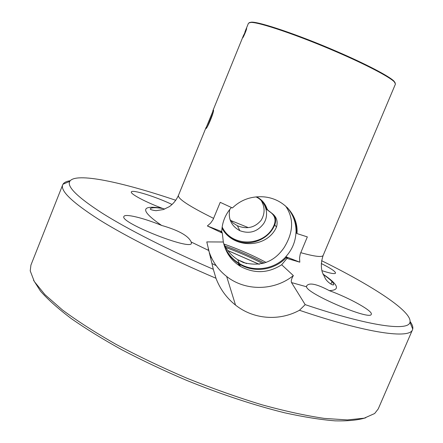 <?xml version="1.0" encoding="UTF-8"?>
<svg xmlns="http://www.w3.org/2000/svg" width="443" height="443" viewBox="0 0 443 443"><rect width="100%" height="100%" fill="white"/><g stroke="black" fill="none" stroke-linecap="round" stroke-linejoin="round"><path stroke-width="0.66" d="M242.692 37.799C243.201 37.849 246.984 28.978 246.618 28.33L242.692 37.799M287.479 207.795C293.715 215.054 296.732 223.477 296.539 233.057L296.976 233.572L307.337 236.9L300.238 253.983L299.54 258.059L299.806 262.178L286.97 258.413L281.682 264.764C268.137 273.353 254.382 273.885 240.422 266.37C231.301 260.672 225.609 252.549 223.338 242L206.787 241.911L213.316 269.283L215.974 278.259C169.032 258.286 126.166 236.59 98.977 219.578C72.237 202.39 60.148 190.8 62.712 184.809L30.927 265.08L30.218 270.845L34.31 281.526L44.97 294.661L62.38 309.912C77.259 320.97 95.151 332.455 116.06 344.361C138.382 356.261 162.166 367.612 187.422 378.427C212.928 388.638 237.775 397.432 261.974 404.802C285.176 411.165 305.947 415.7 324.287 418.397L347.384 419.931L364.207 418.175L374.651 413.518L378.228 408.939L412.516 329.703C409.825 338.984 368.321 333.69 299.462 310.272L305.183 304.634L291.522 282.579C290.874 281.072 291.483 278.741 293.355 275.59C274.516 290.924 245.544 291.428 226.655 276.465L235.532 305.105C253.689 319.591 279.505 321.241 299.462 310.272M365.752 417.771C358.26 420.13 348.048 421.16 335.113 420.85C320.654 419.698 303.892 417.024 284.821 412.837C254.88 405.483 220.896 394.292 186.614 380.371C163.932 370.686 142.38 360.508 121.958 349.843C102.621 339.116 85.637 328.634 71.007 318.401C57.967 308.505 47.794 299.413 40.49 291.129L33.502 280.153M172.083 204.494C155.471 196.587 131.859 189.2 131.349 191.935C129.993 193.763 145.498 202.058 162.06 208.216L164.663 209.09M161.606 225.421C143.466 217.956 124.826 213.382 123.924 216.477C119.15 222.331 191.083 250.843 191.431 243.301L191.193 242.022C188.519 235.848 178.656 230.316 161.606 225.421C140.182 210.552 140.337 204.816 162.06 208.216M321.878 270.64C330.234 273.386 334.786 274.217 335.539 273.137C335.561 271.504 330.805 268.297 321.269 263.513M306.545 286.776C306.645 293.681 370.885 321.003 371.278 314.27C373.211 311.13 349.483 297.956 329.304 290.636C316.662 283.919 309.098 282.352 306.611 285.929L306.545 286.776L291.522 282.579M249.42 22.554L251.491 22.15C259.504 21.701 298.82 34.98 336.519 51.333C366.145 64.091 389.419 76.334 394.043 81.196L395.222 82.946M300.719 252.671C314.702 256.552 322.188 257.461 323.163 255.406L395.455 84.032L394.314 81.855C389.668 76.988 366.245 64.672 336.409 51.831C298.444 35.362 258.867 21.984 250.832 22.427L248.49 23.158L244.951 31.852M231.401 207.501C225.293 214.445 222.081 222.475 221.755 231.595L220.653 231.24L220.863 231.816L221.998 232.259L222.303 233.09L207.363 225.952L210.58 223.134L213.033 219.684L220.232 202.335L232.414 207.961C240.466 200.17 250.251 196.437 261.763 196.747C282.728 197.384 298.687 214.844 296.976 233.572M221.755 231.595L207.363 225.952M299.806 262.178L285.807 256.691C292.147 249.774 295.536 241.679 295.974 232.392L296.051 232.481C296.24 223.034 293.288 214.711 287.197 207.507M286.97 258.413L286.322 257.461L287.435 257.892L285.807 256.691M223.338 242L222.303 233.09M286.322 257.461C274.671 270.202 254.099 273.22 239.558 264.205C232.514 259.88 227.464 253.878 224.413 246.192M208.625 124.333L212.396 115.003M212.884 113.22L207.734 125.95M205.774 128.575C206.654 130.004 214.528 111.442 213.437 109.936L205.774 128.575M285.569 205.989C294.086 218.432 293.565 232.359 283.996 247.764C274.04 262.123 260.478 267.04 243.301 262.511L237.769 259.731C231.467 255.633 226.766 250.234 223.671 243.539M266.105 262.461C253.402 255.583 239.331 249.431 223.898 244.015M222.009 228.056C224.396 232.852 228.189 236.728 233.378 239.674C248.529 247.892 269.477 243.129 276.465 227.087C278.043 221.683 276.742 217.258 272.556 213.808L267.937 210.198L267.068 208.958C265.185 203.437 261.686 199.4 256.569 196.858M229.718 209.506C228.04 219.014 231.407 226.068 239.824 230.676C249.37 234.17 257.267 231.872 263.524 223.776C269.743 214.794 265.988 201.249 255.988 196.913M261.265 200.601C265.058 207.219 265.019 213.77 261.149 220.265C254.819 227.713 246.906 229.54 237.409 225.758L233.096 223.05L229.989 219.518M237.658 259.659L246.557 263.574M216.184 265.639L211.848 263.447M259.155 264.305L227.901 250.611M238.406 264.305L239.956 265.202M286.643 257.588L286.981 257.228M240.233 265.9L238.683 265.003M296.051 232.481L297.015 232.863M221.788 231.683L221.777 232.171M224.313 245.876C227.375 253.39 232.365 259.271 239.275 263.507C253.773 272.495 274.261 269.488 285.873 256.796M208.21 248.955C211.405 260.146 217.552 269.316 226.655 276.465M215.974 278.259C220.093 289.069 226.617 298.017 235.538 305.105M281.682 264.764L293.355 275.59M305.183 304.634C370.437 326.613 408.529 331.303 409.963 322.266C412.577 311.579 372.109 285.613 321.601 260.689M248.18 227.564L230.659 220.476M175.793 200.291C122.456 182.206 75.482 171.95 69.772 181.353C66.677 186.603 77.58 197.262 102.477 213.343C127.833 229.28 168.301 249.891 213.316 269.283M62.712 184.809L63.006 184.21C64.119 182.438 66.516 181.281 70.204 180.733M410.102 321.524C412.317 324.514 413.197 327.028 412.732 329.066L412.516 329.703M256.198 196.891C261.038 199.311 264.283 203.082 265.922 208.204L266.896 209.605L271.199 212.834C274.904 216.012 275.928 219.922 274.283 224.568C266.055 246.452 231.933 248.169 222.153 226.971M233.372 239.674L233.118 239.076C228.366 236.346 224.679 232.581 222.043 227.785C224.679 232.586 228.366 236.346 233.118 239.076C247.626 247.759 268.497 240.571 274.765 224.817L274.283 224.568M266.896 209.605L267.234 209.295L263.723 202.623M265.922 208.204L266.42 208.132L267.068 208.958M276.465 227.087L274.765 224.817C276.111 221.395 275.828 218.144 273.912 215.054M267.234 209.295L267.937 210.198M227.846 250.533L259.255 264.294M209.722 253.612L209.317 253.39M224.878 245.915L233.71 249.199C244.957 253.606 255.14 258.241 264.261 263.114M262.638 263.591C253.767 258.917 243.971 254.481 233.262 250.289L225.797 247.499M209.744 255.09L210.469 255.478M322.969 274.095C338.507 284.639 340.617 290.148 329.304 290.636M163.007 208.553C156.058 207.385 151.822 207.424 150.293 208.681C149.861 209.467 151.772 210.137 156.03 210.696L163.323 209.567L169.359 206.626C173.219 203.902 176.242 200.181 178.424 195.457C177.765 198.774 189.499 206.421 213.637 218.393M208.57 250.417L191.193 242.022M330.893 284.113L331.973 281.56M251.491 22.15L250.832 22.427M394.043 81.196L394.314 81.855M239.558 264.205L240.422 266.37M239.824 230.676L237.415 225.758M237.769 259.731L239.275 263.507M210.292 257.267L211.599 257.959M323.074 274.355C330.118 279.228 333.662 282.656 333.706 284.65C333.103 285.962 327.482 282.313 325.361 278.603L322.343 272.329C320.804 267.212 321.081 261.569 323.163 255.406M69.772 181.353L63.006 184.21M409.963 322.266L412.732 329.066M178.424 195.457L206.156 127.263M212.828 110.85L243.739 34.831"/></g></svg>
